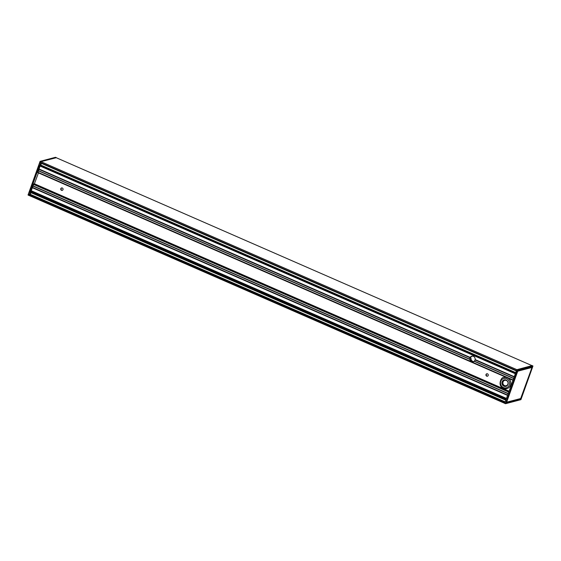 <?xml version="1.0" encoding="UTF-8"?>
<svg xmlns="http://www.w3.org/2000/svg" width="561" height="561" viewBox="0 0 561 561"><rect width="100%" height="100%" fill="white"/><g stroke="black" fill="none" stroke-linecap="round" stroke-linejoin="round"><path stroke-width="0.84" d="M502.109 381.852A3.352 3.121 -104.8 0 0 505.559 386.445A3.352 3.121 -104.8 0 0 507.467 381.108A3.352 3.121 -104.8 0 0 502.109 381.852M507.929 384.369A3.254 3.029 75.2 0 1 502.838 385.232A3.254 3.029 75.2 0 1 504.248 379.979A3.254 3.029 75.2 0 1 507.929 384.369M506.38 377.427A5.785 5.386 -104.8 0 0 503.911 377.448L503.96 377.434A5.785 5.386 75.2 0 1 503.96 377.434A5.785 5.386 75.2 0 1 506.267 377.371M508.336 378.275A5.785 5.386 75.2 0 1 510.503 385.246A5.785 5.386 75.2 0 1 506.913 388.626A5.785 5.386 75.2 0 1 506.885 388.633L506.863 388.64A5.785 5.386 -104.8 0 0 510.454 385.26A5.785 5.386 -104.8 0 0 508.14 378.191M28.892 195.368L504.718 403.324L28.099 195.067L40.189 161.33L517.579 369.972L505.615 403.654L504.725 403.31L516.443 370.576L40.574 162.599L40.055 164.759M516.751 369.72L532.144 365.583L532.908 365.94L532.144 365.583M504.725 403.31L505.552 403.71L520.867 399.67L505.601 403.682M517.782 370.646L532.41 366.789L517.768 370.674M517.691 370.765L531.723 367.203L517.628 370.912M520.917 398.464L506.625 402.237L517.733 371.214L532.017 367.448L520.917 398.464L531.982 367.336M517.586 371.045L532.024 367.434M532.901 365.933L520.938 399.614L505.615 403.654L517.628 370.092L532.95 366.053L517.579 369.972L516.814 369.622M517.649 370.842L506.211 402.791M516.716 369.811L516.443 370.576M506.232 402.896L520.86 399.039L506.225 402.763M520.86 399.039L520.503 398.675L506.359 402.398M506.303 402.553L520.524 398.619M517.544 371.158L506.506 402.209L520.853 398.527L506.604 402.265M520.931 399.614L532.95 366.053M515.307 373.752L39.754 165.916L515.307 373.752L39.754 165.916L39.614 165.285L30.126 191.799L31.22 190.719L33.849 183.91L508.925 391.571M34.298 184.106L38.428 172.907M37.889 172.641L40.055 166.049M40.602 164.976A1.578 0.463 113.6 0 0 41.458 163.391M40.553 162.999L516.316 370.926L40.553 162.999L40.946 161.694L56.177 157.676L531.989 365.625M56.268 157.718L40.946 161.652L40.189 161.33L55.504 157.297L56.275 157.613L55.504 157.297M30.07 192.276L505.84 400.203L30.07 192.276L30.098 191.876L29.586 194.029M30.112 194.239A1.578 0.463 113.6 0 0 30.974 192.668M28.099 195.067L28.849 195.41L28.05 194.948L40.069 161.393L28.05 194.948M504.76 403.219L28.892 195.249L29.165 194.485L505.033 402.454M505.966 399.853L30.098 191.876L505.994 399.769M515.482 373.261L39.614 165.285L515.51 373.177M55.399 157.318L40.062 161.386M475.111 359.818L475.055 359.931A2.889 2.693 75.2 0 1 474.333 361.151L474.192 361.298A2.889 2.693 75.2 0 1 469.838 359.398L469.774 359.159A2.889 2.693 75.2 0 1 469.999 357.722L470.153 357.413A2.889 2.693 75.2 0 1 475.132 359.587L514.185 376.894M471.92 356.158A2.889 2.693 -104.8 0 0 471.787 356.207L472.25 356.116M472.418 356.074L472.313 356.144A2.889 2.693 -104.8 0 0 471.92 356.431L470.868 356.824A2.889 2.693 -104.8 0 0 470.16 358.206L471.009 358.191A2.889 2.693 -104.8 0 0 473.814 361.55M470.223 357.946L470.588 358.086M470.251 357.876L470.707 358.051M470.272 357.799L470.819 358.002M470.314 357.694L470.945 357.988M473.582 361.663A2.889 2.693 75.2 0 1 470.637 359.629L470.244 359.734A2.889 2.693 -104.8 0 0 473.393 361.74M486.941 373.752A1.255 1.164 -104.8 0 0 487.572 376.158M61.738 187.928A1.255 1.164 -104.8 0 0 62.376 190.326M62.32 188.012A1.255 1.164 75.2 0 1 62.222 190.375A1.255 1.164 75.2 0 1 60.777 189.464A1.255 1.164 75.2 0 1 62.32 188.012M487.516 373.843A1.255 1.164 75.2 0 1 487.425 376.207A1.255 1.164 75.2 0 1 485.973 375.295A1.255 1.164 75.2 0 1 487.516 373.843M504.36 379.951A3.254 3.029 -104.8 0 0 506.022 386.241M503.462 387.567A4.818 4.488 75.2 0 1 502.186 379.32A4.818 4.488 75.2 0 1 509.493 382.518A4.818 4.488 75.2 0 1 503.462 387.567M503.483 388.359A5.785 5.386 -104.8 0 0 506.863 388.64L503.413 388.359C497.039 385.912 501.282 376.424 503.911 377.448M504.556 385.568A2.77 2.581 75.2 0 1 503.827 380.828A2.77 2.581 75.2 0 1 508.028 382.665A2.77 2.581 75.2 0 1 504.556 385.568M520.657 398.576L532.2 366.887M520.994 398.85L532.41 366.95M513.631 378.437L474.262 361.228L513.631 378.43M474.192 361.298L513.603 378.521M513.666 378.345L474.333 361.151M469.774 359.159L38.407 170.635M38.386 170.726L469.802 359.271L38.386 170.74M514.142 377.006L475.055 359.931M469.999 357.722L38.884 169.303M514.255 376.683L475.132 359.587M470.153 357.413L39.004 168.98M514.164 376.943L475.083 359.86M470.041 357.659L38.919 169.24M514.241 376.74L475.132 359.65M470.132 357.469L38.99 169.043M470.069 357.616L38.947 169.198M475.139 359.685L514.227 376.768M38.99 169.071L470.132 357.497M33.513 184.394L508.743 392.09M508.806 391.915L33.597 184.232M508.904 391.634L33.765 183.973M513.084 379.951L37.86 172.262M37.825 172.409L513.035 380.099M37.846 172.655L512.964 380.302L37.832 172.62M33.001 185.824L508.231 393.52M508.189 393.64L32.945 185.936L508.196 393.626M31.121 190.866L506.415 398.591M31.22 190.719L506.471 398.422M507.558 395.4L32.3 187.69M32.896 186.035L508.154 393.738M38.372 170.825L469.838 359.398M516.786 369.65L40.946 161.694M531.982 365.625L56.17 157.676M507.642 395.161L32.405 187.458L507.656 395.126M32.363 187.584L507.6 395.281M507.677 395.07L32.419 187.367M507.579 395.33L32.335 187.626M505.23 401.9L29.502 193.994L505.223 401.907M34.41 183.959L508.995 391.375L34.424 183.959M509.058 391.199L34.523 183.812M508.974 391.431L34.361 184.008M506.345 398.787L30.792 190.95L506.345 398.787M506.071 399.551L30.238 191.596M470.686 358.044L470.258 357.855L470.7 358.03M470.307 357.715L470.924 357.981L470.3 357.729M472.65 361.768L471.149 361.116M472.902 361.782L470.96 360.933M515.426 373.423L39.593 165.467M515.706 372.637L39.971 164.717M517.733 370.702L532.347 366.845M506.176 402.77L517.656 370.835M505.496 403.703L504.718 403.387M508.939 391.543L33.849 183.91M505.237 401.886L29.551 193.994M40.02 164.724L515.713 372.616"/></g></svg>
